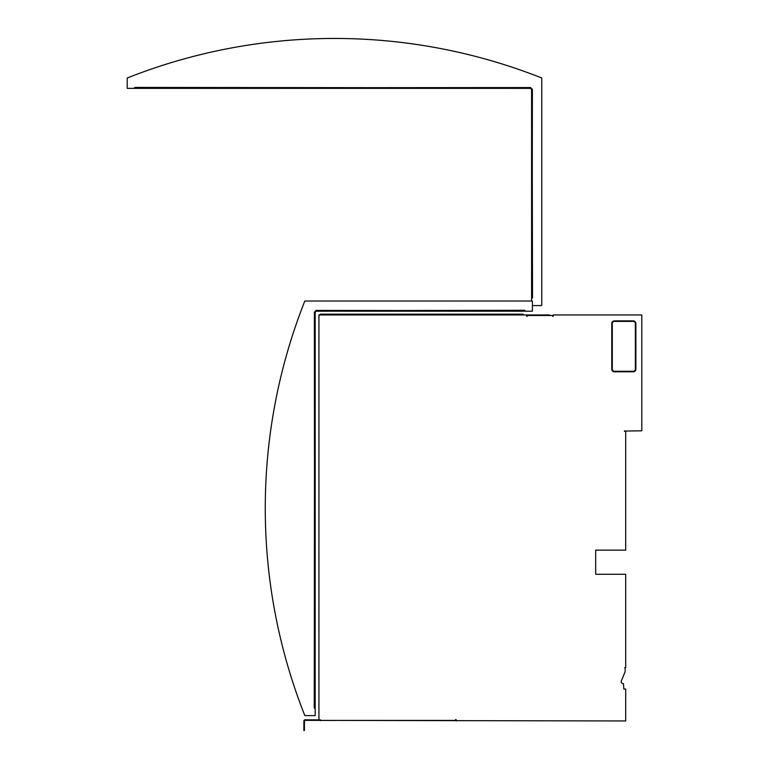 <?xml version="1.0" encoding="UTF-8"?>
<svg xmlns="http://www.w3.org/2000/svg" width="769" height="769" viewBox="0 0 769 769"><rect width="100%" height="100%" fill="white"/><g stroke="black" fill="none" stroke-linecap="round" stroke-linejoin="round"><path stroke-width="1.15" d="M625.168 574.27L595.677 574.27L595.677 550.143L595.677 574.27L625.706 574.27L625.706 667.588L624.639 667.723L625.168 667.857L625.168 671.616L621.265 681.161A2.144 2.144 0 0 0 623.457 683.679L623.832 689.043L625.706 689.043L625.706 720.957L304.985 720.361A0.538 0.538 0 0 0 304.447 720.899L304.409 730.55L303.88 730.55L303.918 720.899A1.077 1.077 0 0 1 304.995 719.822L320.01 719.88L320.01 720.418L455.431 720.418L455.834 719.476L456.228 720.957L455.431 720.418M615.248 320.865L615.248 321.394L632.416 321.394L632.416 320.865L615.248 320.865L615.248 321.394L632.416 321.394L632.416 320.865L615.248 320.865M614.45 321.394L614.45 320.865A2.682 2.682 0 0 0 611.768 323.547L612.297 323.547A2.144 2.144 0 0 1 614.45 321.394L614.45 320.865A2.682 2.682 0 0 0 611.768 323.547L612.297 323.547A2.144 2.144 0 0 1 614.45 321.394M612.297 324.345L611.768 324.345L611.768 345.935L612.297 345.935L612.297 324.345L611.768 324.345L611.768 345.935L612.297 345.935L612.297 324.345M612.297 368.322L612.297 346.742L611.768 346.742L612.297 346.742L612.297 368.322L611.768 368.322L611.768 346.742L611.768 368.322L612.297 368.322M612.297 369.13A2.144 2.144 0 0 0 614.45 371.273L614.45 371.812L614.45 371.273A2.144 2.144 0 0 1 612.297 369.13L611.768 369.13A2.682 2.682 0 0 0 614.45 371.812A2.682 2.682 0 0 1 611.768 369.13L612.297 369.13M615.248 371.273L615.248 371.812L632.416 371.812L632.416 371.273L615.248 371.273L615.248 371.812L632.416 371.812L632.416 371.273L615.248 371.273M635.896 369.13L635.367 369.13A2.144 2.144 0 0 1 633.214 371.273L633.214 371.812A2.682 2.682 0 0 0 635.896 369.13L635.367 369.13A2.144 2.144 0 0 1 633.214 371.273L633.214 371.812A2.682 2.682 0 0 0 635.896 369.13M635.367 346.742L635.896 346.742L635.896 368.322L635.896 346.742L635.367 346.742L635.367 368.322L635.896 368.322L635.367 368.322L635.367 346.742M635.896 324.345L635.367 324.345L635.367 345.935L635.896 345.935L635.896 324.345L635.367 324.345L635.367 345.935L635.896 345.935L635.896 324.345M633.214 320.865L633.214 321.394A2.144 2.144 0 0 1 635.367 323.547L635.896 323.547A2.682 2.682 0 0 0 633.214 320.865L633.214 321.394A2.144 2.144 0 0 1 635.367 323.547L635.896 323.547A2.682 2.682 0 0 0 633.214 320.865M625.168 550.143L595.677 550.143L625.706 550.143L625.706 431.342L624.37 431.073L641.798 430.803L641.798 314.963L553.305 314.963L552.901 316.434L552.498 315.501L527.294 315.501L526.89 316.434L526.486 314.963L318.933 314.963L318.933 719.88M526.486 314.963L548.951 314.963A2.144 2.144 0 0 1 550.373 315.501M527.294 316.04L526.486 316.04L527.294 316.04M553.305 316.04L552.498 316.04M624.639 431.342L624.639 430.803M623.832 689.043L625.168 689.043M455.431 719.88L456.228 719.88M320.039 719.88L319.471 719.88M335.024 720.476L319.654 720.418M522.737 314.963L522.737 314.156L524.131 314.963M319.154 314.963L320.548 314.156L320.548 314.963M321.077 314.963L321.077 314.156L522.199 314.156L522.199 314.963M321.077 314.156L320.548 314.156M522.737 314.156L522.199 314.156M304.822 301.015L531.85 301.015A0.538 0.538 0 0 1 532.388 301.554L532.388 311.205L532.388 301.554A0.538 0.538 0 0 0 531.85 301.015L304.822 301.015A562.908 562.908 0 0 0 265.267 508.309A562.908 562.908 0 0 1 304.822 301.015M315.021 707.547L314.646 312.281L314.242 707.951L314.646 708.355L314.242 707.951L315.184 707.547L315.021 312.281L315.021 707.547M316.251 311.051L524.343 310.676L315.982 310.407L316.251 311.205L524.343 311.051L316.251 311.051M315.184 312.281L315.184 707.547M524.343 311.205L316.251 311.205M314.646 708.355L315.184 708.086L315.184 715.593L304.822 715.593A562.908 562.908 0 0 1 265.267 508.309A562.908 562.908 0 0 0 304.822 715.593L314.261 715.593M314.646 707.547L314.377 312.012L315.713 311.743L315.713 310.676M532.388 311.205L525.15 311.205L524.746 310.272L316.251 310.676M541.78 78.005L541.78 305.043A0.538 0.538 0 0 1 541.241 305.581L532.388 305.581L541.241 305.581A0.538 0.538 0 0 0 541.78 305.043L541.78 78.005A562.908 562.908 0 0 0 334.486 38.45A562.908 562.908 0 0 1 541.78 78.005M135.248 88.214L530.514 87.829L134.844 87.426L134.44 87.829L134.844 87.426L135.248 88.368L530.514 88.214L135.248 88.214M531.744 89.444L532.119 297.536L532.388 89.175L531.581 89.444L531.744 297.536L531.744 89.444M134.44 87.829L134.71 88.368L127.202 88.368L127.202 78.005A562.908 562.908 0 0 1 334.486 38.45A562.908 562.908 0 0 0 127.202 78.005L127.202 87.455M135.248 87.829L530.783 87.56L531.052 88.906L532.119 88.906M531.581 301.015L531.581 298.334L532.523 297.93L532.119 89.444M531.581 89.444L531.581 297.536M135.248 88.368L530.514 88.368M320.548 720.688L320.548 719.88"/></g></svg>

